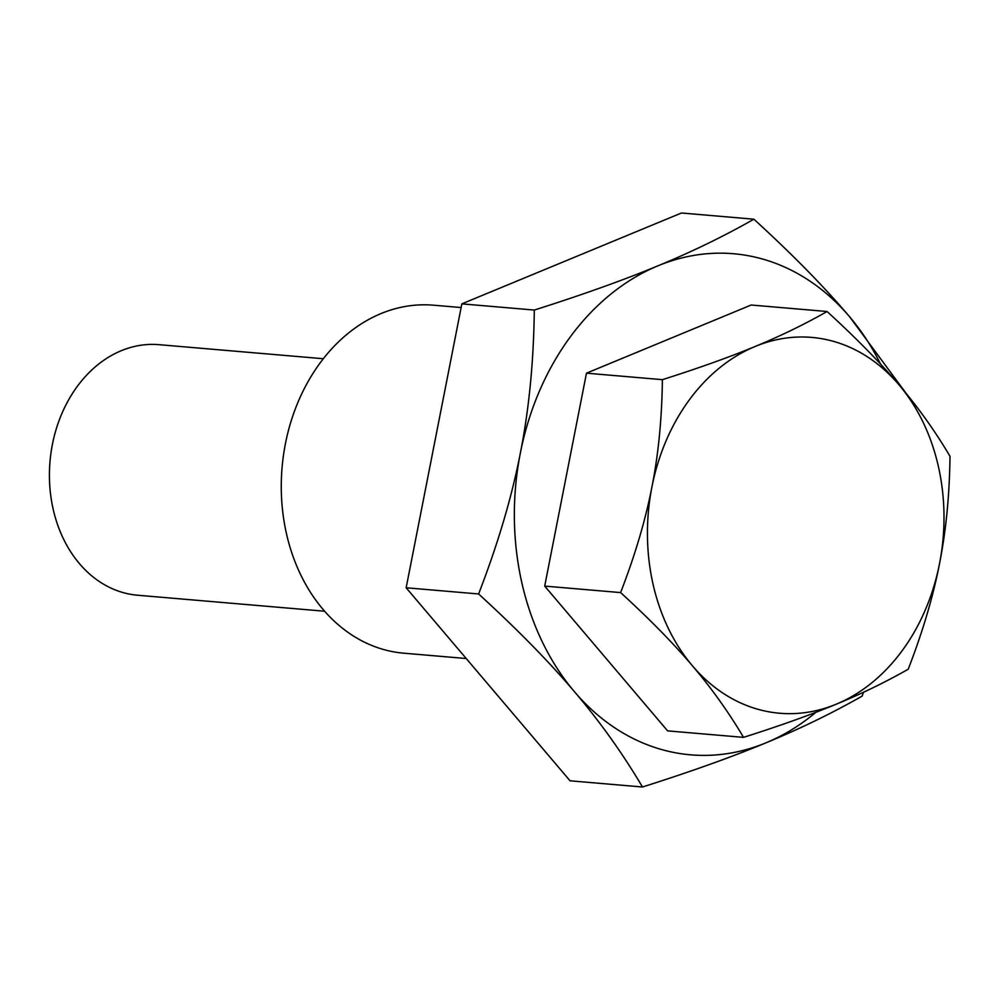 <?xml version="1.0" encoding="UTF-8"?>
<svg xmlns="http://www.w3.org/2000/svg" width="1000" height="1000" viewBox="0 0 1000 1000"><rect width="100%" height="100%" fill="white"/><g stroke="black" fill="none" stroke-linecap="round" stroke-linejoin="round"><path stroke-width="1.5" d="M466.225 658.525L403.675 653.175A174.625 136.988 -85.1 0 1 282.075 467.5A174.625 136.988 -85.1 0 1 433.45 305.188L461.125 307.55M863.587 692.212L862.087 696.137C832.15 713.188 800.175 728.725 766.162 742.75C732.35 756.8 691.125 771.55 642.487 787C622.525 753.275 599.837 721.488 574.425 691.675A251.462 197.275 94.9 0 0 766.162 742.75A251.462 197.275 94.9 0 0 815.95 712.275M478.6 593.962C497.912 543.975 511.825 497.062 520.325 453.2A251.462 197.275 94.9 0 0 574.425 691.675C549.212 661.862 517.275 629.3 478.6 593.962L406.15 587.775L570.05 780.8L642.487 787M534.3 310.062C582.938 294.613 624.163 279.862 657.975 265.812A251.462 197.275 94.9 0 0 520.325 453.2C529.025 409.363 533.688 361.65 534.3 310.062L461.85 303.863L406.15 587.775M880.575 364.137A251.462 197.275 94.9 0 0 849.712 316.9L906.538 393.925M657.975 265.812C691.988 251.788 723.962 236.25 753.888 219.2C792.562 254.525 824.5 287.1 849.712 316.9A251.462 197.275 94.9 0 0 657.975 265.812M753.888 219.2L681.45 213L461.85 303.863M324.637 611.225L137.562 595.225A125.738 98.637 -85.1 0 1 50 461.538A125.738 98.637 -85.1 0 1 158.988 344.675L323.312 358.725M827.075 311.512C856.087 338.013 880.037 362.438 898.95 384.787C918.012 407.15 935.025 430.988 950 456.287C949.538 494.975 946.05 530.763 939.525 563.638C933.15 596.538 922.712 631.725 908.225 669.212C885.775 682 861.8 693.662 836.287 704.175A188.6 147.95 94.9 0 0 939.525 563.638A188.6 147.95 94.9 0 0 898.95 384.787A188.6 147.95 94.9 0 0 755.138 346.475A188.6 147.95 94.9 0 0 651.912 487.013A188.6 147.95 94.9 0 0 692.475 665.863C673.575 643.512 649.613 619.087 620.612 592.587C635.1 555.1 645.525 519.913 651.912 487.013C658.438 454.137 661.925 418.35 662.387 379.663C698.863 368.075 729.775 357.013 755.138 346.475C780.65 335.962 804.638 324.3 827.075 311.512L751.162 305.012L586.475 373.175L544.7 586.1L667.613 730.875L743.538 737.362C728.55 712.062 711.538 688.238 692.475 665.863A188.6 147.95 94.9 0 0 836.287 704.175C810.925 714.712 780.013 725.775 743.538 737.362M662.387 379.663L586.475 373.175M620.612 592.587L544.7 586.1"/></g></svg>
